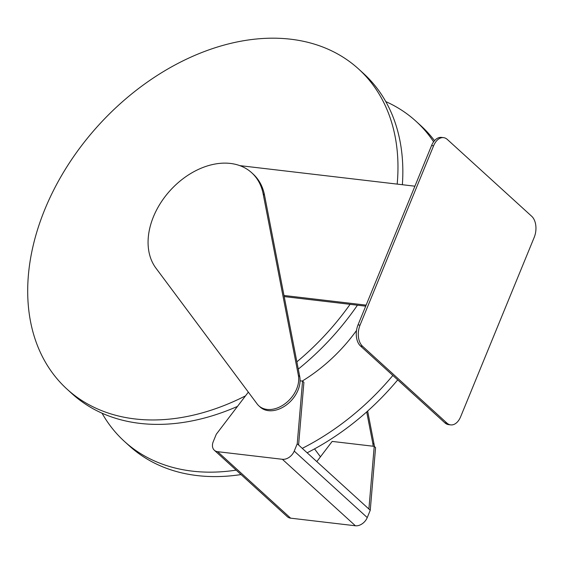 <?xml version="1.0" encoding="UTF-8"?>
<svg xmlns="http://www.w3.org/2000/svg" width="564" height="564" viewBox="0 0 564 564"><rect width="100%" height="100%" fill="white"/><g stroke="black" fill="none" stroke-linecap="round" stroke-linejoin="round"><path stroke-width="0.85" d="M245.509 395.857A216.506 154.395 132.3 0 1 67.06 389.167L71.924 393.601A216.506 154.395 -47.7 0 0 139.83 423.367A216.506 154.395 -47.7 0 0 237.479 406.404M298.278 369.103A216.506 154.395 -47.7 0 0 357.442 305.187M350.089 304.32A216.506 154.395 132.3 0 1 296.868 361.841M67.06 389.167A216.506 154.395 132.3 0 1 98.665 125.13A216.506 154.395 132.3 0 1 358.591 68.991A216.506 154.395 132.3 0 1 397.183 184.111M402.365 184.717A216.506 154.395 -47.7 0 0 363.456 73.426L358.591 68.991M316.806 461.592L332.161 441.415L374.221 446.357L368.898 509.031L370.252 510.258L367.249 517.576A10.434 7.438 132.3 0 1 355.405 525.775L290.636 518.168A10.434 7.438 132.3 0 1 287.365 516.737L214.348 450.255A10.434 7.438 -47.7 0 0 217.619 451.686L282.388 459.293A10.434 7.438 -47.7 0 0 294.232 451.094L297.235 443.776L302.558 381.102L300.076 380.813A26.085 18.605 -47.7 0 0 299.738 376.632L283.988 295.487L366.128 305.131M368.898 509.031L297.235 443.776M298.589 445.003L303.904 382.336L302.558 381.102M385.79 101.598A216.506 154.395 132.3 0 1 415.922 121.197A216.506 154.395 132.3 0 1 433.617 141.804M392.847 375.455A216.506 154.395 132.3 0 1 302.262 448.352M236.182 470.129A216.506 154.395 132.3 0 1 124.39 441.372A216.506 154.395 132.3 0 1 102.056 413.208M397.719 379.882A216.506 154.395 132.3 0 1 307.133 452.786M241.047 474.564A216.506 154.395 132.3 0 1 129.262 445.807L124.39 441.372M415.922 121.197L420.793 125.631A216.506 154.395 132.3 0 1 434.52 140.669M356.518 330.49A137.729 98.221 132.3 0 1 302.233 381.067M320.444 456.812L314.536 448.881M366.699 411.91L372.755 443.114A26.085 18.605 132.3 0 1 373.086 446.223M367.643 411.057L374.101 444.347A26.085 18.605 132.3 0 1 374.39 446.512M374.221 446.357L375.575 447.59L370.252 510.258M248.343 392.135L216.28 434.266L213.277 441.584A10.434 7.438 -47.7 0 0 214.348 450.255M531.711 216.287L447.337 139.463A15.651 9.771 96.7 0 0 443.537 137.644A15.651 9.771 96.7 0 0 433.596 145.801L360.043 325.132A15.651 9.771 96.7 0 0 362.532 346.24L446.907 423.07A15.651 9.771 96.7 0 0 450.706 424.889A15.651 9.771 96.7 0 0 460.647 416.733L534.193 237.402A15.651 9.771 96.7 0 0 531.711 216.287M443.537 137.644L441.513 137.404A15.651 9.771 96.7 0 0 431.573 145.561L358.02 324.892A15.651 9.771 96.7 0 0 360.509 346.007L444.883 422.831A15.651 9.771 96.7 0 0 448.683 424.65L450.706 424.889M414.907 186.191L239.756 165.619M263.169 193.924A67.821 48.363 -47.7 0 0 251.727 172.774A67.821 48.363 -47.7 0 0 173.522 186.994A67.821 48.363 -47.7 0 0 155.932 268.133L257.135 403.937A26.085 18.605 -47.7 0 0 258.855 405.84A26.085 18.605 -47.7 0 0 285.518 403.366A26.085 18.605 -47.7 0 0 298.384 375.398L263.169 193.924L264.523 195.158A67.821 48.363 -47.7 0 0 253.081 174.008L251.727 172.774M284.2 296.586L365.705 306.16M283.988 295.487L264.523 195.158M258.855 405.84L260.208 407.074A26.085 18.605 -47.7 0 0 284.806 406.073A26.085 18.605 -47.7 0 0 300.076 380.813M294.232 451.094L367.249 517.576M374.101 444.347L372.755 443.114M282.388 459.293L355.405 525.775M217.619 451.686L290.636 518.168M362.532 346.24L360.509 346.007M446.907 423.07L444.883 422.831M298.384 375.398L299.738 376.632M360.043 325.132L358.02 324.892M433.596 145.801L431.573 145.561"/></g></svg>
